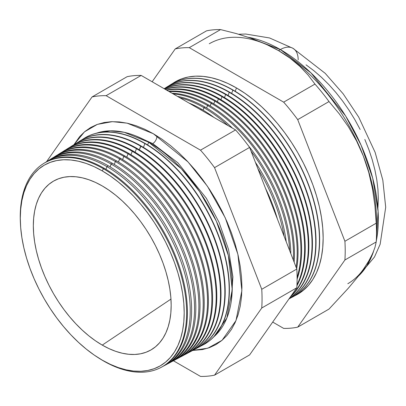 <?xml version="1.0" encoding="UTF-8"?>
<svg xmlns="http://www.w3.org/2000/svg" width="406" height="406" viewBox="0 0 406 406"><rect width="100%" height="100%" fill="white"/><g stroke="black" fill="none" stroke-linecap="round" stroke-linejoin="round"><path stroke-width="0.61" d="M213.84 336.802L226.847 318.03L232.227 289.651L228.334 255.481L216.368 221.194L199.564 191.536L181.309 168.708L148.662 142.191L124.195 132.295L110.361 130.808L96.313 133.239A118.227 68.259 -120 0 1 148.662 142.191L147.642 144.952L148.662 142.191A118.227 68.259 -120 0 1 224.041 240.514A118.227 68.259 -120 0 1 213.84 336.802M152.717 143.602L177.869 162.786L206.339 198.245L219.118 222.473L228.553 249.512L232.907 276.816L231.258 301.308L232.907 276.816L228.553 249.512L219.118 222.473L206.339 198.245L177.869 162.786L152.717 143.602L135.766 135.903L152.717 143.602A5.877 3.395 120 0 0 156.843 135.832A5.877 3.395 -60 0 1 152.717 143.602M73.902 144.769L84.504 131.823L97.369 124.378L112.366 121.648L127.154 123.17L153.311 133.711L161.999 139.217L170.601 145.658L179.036 152.971L187.222 161.08L195.088 169.911L202.543 179.381L209.532 189.399L215.977 199.864L221.813 210.673L226.995 221.732L231.466 232.927L235.186 244.148L238.114 255.298L240.23 266.26L241.504 276.928L241.93 287.204L241.504 296.989L240.23 306.185L238.114 314.706L235.186 322.471L231.466 329.403L226.995 335.432L221.813 340.507L215.977 344.577L209.532 347.602L202.543 349.551L192.647 350.449L207.831 348.191L222.041 340.319L235.998 320.588L241.88 290.579L237.886 254.313L225.259 217.834L207.425 186.247L188.024 161.928L153.311 133.711L144.622 129.189L136.02 125.698L127.585 123.267L119.394 121.922L111.533 121.673L104.078 122.531L97.09 124.48L90.645 127.504L84.808 131.574L79.627 136.649L73.902 144.769M20.396 222.848A117.664 67.934 60 0 1 43.528 163.582A117.664 67.934 60 0 1 103.439 168.764L104.205 168.297L103.439 168.764L102.251 170.89A115.893 66.914 60 0 1 184.197 312.833A115.893 66.914 60 0 1 102.251 360.147L103.439 360.909A117.664 67.934 -120 0 0 186.638 312.869A117.664 67.934 -120 0 0 103.439 168.764A117.664 67.934 60 0 1 180.594 273.441A117.664 67.934 60 0 1 161.167 367.349L161.948 366.928A117.694 67.949 -120 0 0 181.38 272.999A117.694 67.949 -120 0 0 104.205 168.297A117.694 67.949 60 0 1 181.482 273.35A117.694 67.949 60 0 1 161.558 367.136M164.729 365.441L166.115 364.7A117.841 68.035 -120 0 0 185.572 270.65A117.841 68.035 -120 0 0 108.295 165.81L106.935 166.638L105.941 169.322L106.935 166.638A117.791 68.01 60 0 1 184.177 271.431A117.791 68.01 60 0 1 164.729 365.441A117.791 68.01 60 0 1 163.324 366.156A117.791 68.01 -120 0 0 184.532 272.675A117.791 68.01 -120 0 0 106.935 166.638L108.295 165.81A117.841 68.035 60 0 1 185.75 271.269A117.841 68.035 60 0 1 165.42 365.065M169.023 363.142L170.276 362.472A117.994 68.127 -120 0 0 189.759 268.3A117.994 68.127 -120 0 0 112.386 163.329L111.148 164.075L110.112 166.886L111.148 164.075A117.948 68.096 60 0 1 188.496 269.011A117.948 68.096 60 0 1 169.023 363.142A117.948 68.096 60 0 1 167.551 363.893A117.948 68.096 -120 0 0 188.866 270.31A117.948 68.096 -120 0 0 111.148 164.075L112.386 163.329A117.994 68.127 60 0 1 189.922 268.863A117.994 68.127 60 0 1 169.647 362.802M173.316 360.843L174.443 360.239A118.146 68.213 -120 0 0 193.951 265.95A118.146 68.213 -120 0 0 116.476 160.842L115.365 161.517L114.284 164.445L115.365 161.517A118.105 68.188 60 0 1 192.814 266.585A118.105 68.188 60 0 1 173.316 360.843A118.105 68.188 60 0 1 171.779 361.624A118.105 68.188 -120 0 0 193.205 267.94A118.105 68.188 -120 0 0 115.365 161.517L116.476 160.842A118.146 68.213 60 0 1 194.098 266.453A118.146 68.213 60 0 1 173.875 360.538M177.61 358.544L178.61 358.011A118.298 68.299 -120 0 0 198.138 263.601A118.298 68.299 -120 0 0 120.567 158.355L119.582 158.954L118.45 162.009L119.582 158.954A118.263 68.279 60 0 1 197.133 264.164A118.263 68.279 60 0 1 177.61 358.544A118.263 68.279 60 0 1 176.006 359.356A118.263 68.279 -120 0 0 197.539 265.575A118.263 68.279 -120 0 0 119.582 158.954L120.567 158.355A118.298 68.299 60 0 1 198.27 264.047A118.298 68.299 60 0 1 178.107 358.275M181.898 356.25L182.771 355.783A118.45 68.386 -120 0 0 202.33 261.246A118.45 68.386 -120 0 0 124.657 155.868L123.8 156.391L122.622 159.573L123.8 156.391A118.42 68.37 60 0 1 201.452 261.743A118.42 68.37 60 0 1 181.898 356.25A118.42 68.37 60 0 1 180.234 357.092A118.42 68.37 -120 0 0 201.873 263.21A118.42 68.37 -120 0 0 123.8 156.391L124.657 155.868A118.45 68.386 60 0 1 202.442 261.637A118.45 68.386 60 0 1 182.335 356.011M186.192 353.951L186.938 353.55A118.603 68.477 -120 0 0 206.522 258.896A118.603 68.477 -120 0 0 128.748 153.387L128.012 153.828L126.794 157.137L128.012 153.828A118.572 68.457 60 0 1 205.771 259.317A118.572 68.457 60 0 1 186.192 353.951A118.572 68.457 60 0 1 184.461 354.824A118.572 68.457 -120 0 0 206.207 260.845A118.572 68.457 -120 0 0 128.012 153.828L128.748 153.387A118.603 68.477 60 0 1 206.618 259.231A118.603 68.477 60 0 1 186.562 353.748M190.485 351.652L191.104 351.322A118.75 68.563 -120 0 0 210.709 256.546A118.75 68.563 -120 0 0 132.838 150.9L132.229 151.271L130.96 154.696L132.229 151.271A118.73 68.548 60 0 1 210.09 256.896A118.73 68.548 60 0 1 190.485 351.652A118.73 68.548 60 0 1 188.688 352.555A118.73 68.548 -120 0 0 210.541 258.48A118.73 68.548 -120 0 0 132.229 151.271L132.838 150.9A118.75 68.563 60 0 1 210.79 256.82A118.75 68.563 60 0 1 190.795 351.484M194.778 349.353L195.266 349.094A118.902 68.65 -120 0 0 214.901 254.197A118.902 68.65 -120 0 0 136.929 148.413L136.446 148.708L135.132 152.26L136.446 148.708A118.887 68.639 60 0 1 214.409 254.471A118.887 68.639 60 0 1 194.778 349.353A118.887 68.639 60 0 1 192.911 350.292A118.887 68.639 -120 0 0 214.875 256.115A118.887 68.639 -120 0 0 136.446 148.708L136.929 148.413A118.902 68.65 60 0 1 214.962 254.415A118.902 68.65 60 0 1 195.022 349.221M199.072 347.054L199.432 346.861A119.054 68.736 -120 0 0 219.088 251.847A119.054 68.736 -120 0 0 141.019 145.932L139.304 149.824L140.664 146.145A119.044 68.731 60 0 1 218.727 252.05A119.044 68.731 60 0 1 199.072 347.054A119.044 68.731 60 0 1 197.138 348.023A119.044 68.731 -120 0 0 219.21 253.75A119.044 68.731 -120 0 0 140.664 146.145L141.019 145.932A119.054 68.736 60 0 1 219.138 252.009A119.054 68.736 60 0 1 199.25 346.957M144.876 143.582L143.47 147.388L144.876 143.582A119.197 68.817 60 0 1 223.046 249.629A119.197 68.817 60 0 1 203.365 344.76A119.197 68.817 60 0 1 201.366 345.755A119.197 68.817 -120 0 0 223.544 251.385A119.197 68.817 -120 0 0 144.876 143.582L145.109 143.445A119.207 68.822 60 0 1 223.31 249.599A119.207 68.822 60 0 1 203.482 344.694A119.207 68.822 -120 0 0 203.599 344.633A119.207 68.822 -120 0 0 223.28 249.497A119.207 68.822 -120 0 0 145.109 143.445L144.876 143.582A119.197 68.817 -120 0 0 82.322 139.568A119.197 68.817 60 0 1 84.184 138.334A119.197 68.817 60 0 1 144.876 143.582M265.483 188.288A121.166 69.954 60 0 1 277.43 219.083A121.166 69.954 -120 0 0 265.483 188.288M284.139 236.373A121.252 70.005 -120 0 0 257.911 168.784A121.252 70.005 60 0 1 284.139 236.373M201.488 109.189A121.292 70.03 60 0 1 214.003 117.476A121.292 70.03 -120 0 0 201.488 109.189L200.594 109.732L201.488 109.189A121.292 70.03 -120 0 0 188.973 103.022A121.292 70.03 60 0 1 201.488 109.189M255.415 162.349A121.292 70.03 60 0 1 286.21 241.717A121.292 70.03 -120 0 0 255.415 162.349M203.944 107.697L203.056 110.107L203.944 107.697A121.384 70.081 60 0 1 228.005 125.555A121.384 70.081 -120 0 0 203.944 107.697L204.994 107.057A121.424 70.106 60 0 1 232.471 128.139A121.424 70.106 -120 0 0 204.994 107.057L203.944 107.697A121.384 70.081 -120 0 0 179.888 97.78A121.384 70.081 60 0 1 203.944 107.697M289.635 250.543A121.384 70.081 -120 0 0 251.091 151.205A121.384 70.081 60 0 1 289.635 250.543M248.02 145.246A121.424 70.106 60 0 1 290.833 253.633A121.424 70.106 -120 0 0 248.02 145.246M207.557 105.499L206.629 108.021L207.557 105.499A121.521 70.162 60 0 1 293.34 260.089A121.521 70.162 -120 0 0 207.557 105.499L208.501 104.931A121.556 70.182 60 0 1 294.137 262.139A121.556 70.182 -120 0 0 208.501 104.931L207.557 105.499A121.521 70.162 -120 0 0 173.245 93.943A121.521 70.162 60 0 1 207.557 105.499M211.176 103.302L210.201 105.93L211.176 103.302A121.653 70.238 60 0 1 296.126 267.28A121.653 70.238 -120 0 0 211.176 103.302L212.008 102.799A121.683 70.253 60 0 1 296.679 268.701A121.683 70.253 -120 0 0 212.008 102.799L211.176 103.302A121.653 70.238 -120 0 0 169.343 91.69A121.653 70.238 60 0 1 211.176 103.302M214.789 101.109L213.774 103.84L214.789 101.109A121.785 70.314 60 0 1 297.111 277.273A121.785 70.314 -120 0 0 214.789 101.109L215.515 100.668A121.815 70.329 60 0 1 297.116 279.084A121.815 70.329 -120 0 0 215.515 100.668L214.789 101.109A121.785 70.314 -120 0 0 166.866 90.259A121.785 70.314 60 0 1 214.789 101.109M218.403 98.912L217.352 101.754L218.403 98.912A121.922 70.39 60 0 1 296.979 284.784A121.922 70.39 -120 0 0 218.403 98.912L219.017 98.536A121.942 70.405 60 0 1 296.933 285.743A121.942 70.405 -120 0 0 219.017 98.536L218.403 98.912A121.922 70.39 -120 0 0 165.328 89.371A121.922 70.39 60 0 1 218.403 98.912M222.016 96.719L220.925 99.663L222.016 96.719A122.054 70.466 60 0 1 299.273 196.56A122.054 70.466 60 0 1 290.884 296.197A122.054 70.466 -120 0 0 299.273 196.56A122.054 70.466 -120 0 0 222.016 96.719L222.524 96.405A122.074 70.482 60 0 1 300.13 197.245A122.074 70.482 60 0 1 290.483 296.776A122.074 70.482 -120 0 0 300.13 197.245A122.074 70.482 -120 0 0 222.524 96.405L222.016 96.719A122.054 70.466 -120 0 0 164.471 88.878A122.054 70.466 60 0 1 222.016 96.719M225.629 94.522L224.498 97.572L225.629 94.522A122.191 70.548 60 0 1 304.733 199.838A122.191 70.548 60 0 1 289.255 298.517A122.191 70.548 -120 0 0 304.733 199.838A122.191 70.548 -120 0 0 225.629 94.522L226.03 94.278A122.206 70.553 60 0 1 305.287 200.062A122.206 70.553 60 0 1 289.184 298.623A122.206 70.553 -120 0 0 305.287 200.062A122.206 70.553 -120 0 0 226.03 94.278L225.629 94.522A122.191 70.548 -120 0 0 164.151 88.691A122.191 70.548 60 0 1 225.629 94.522M229.243 92.324L228.076 95.486L229.243 92.324A122.323 70.624 60 0 1 309.458 201.148A122.323 70.624 60 0 1 289.26 298.77A122.323 70.624 60 0 1 288.965 298.928A122.323 70.624 -120 0 0 309.534 201.412A122.323 70.624 -120 0 0 229.243 92.324L229.537 92.147A122.333 70.629 60 0 1 309.798 201.112A122.333 70.629 60 0 1 289.412 298.694A122.333 70.629 -120 0 0 289.559 298.613A122.333 70.629 -120 0 0 309.758 200.98A122.333 70.629 -120 0 0 229.537 92.147L229.243 92.324A122.323 70.624 -120 0 0 165.404 87.955A122.323 70.624 60 0 1 166.957 86.94A122.323 70.624 60 0 1 229.243 92.324M232.856 90.132L231.648 93.395L232.856 90.132A122.455 70.7 60 0 1 313.158 199.072A122.455 70.7 60 0 1 292.939 296.801A122.455 70.7 60 0 1 291.229 297.669A122.455 70.7 -120 0 0 313.589 200.579A122.455 70.7 -120 0 0 232.856 90.132L233.044 90.015A122.465 70.705 60 0 1 313.376 199.052A122.465 70.705 60 0 1 293.036 296.75A122.465 70.705 -120 0 0 293.132 296.7A122.465 70.705 -120 0 0 313.351 198.965A122.465 70.705 -120 0 0 233.044 90.015L232.856 90.132A122.455 70.7 -120 0 0 168.901 85.788A122.455 70.7 60 0 1 170.505 84.737A122.455 70.7 60 0 1 232.856 90.132M236.47 87.935L235.221 91.304L236.47 87.935L244.965 93.324L253.38 99.622L261.631 106.773L269.645 114.705L277.334 123.348L284.631 132.61L291.462 142.404L297.765 152.641L303.48 163.217L308.545 174.032L312.919 184.984L316.553 195.961L319.42 206.867L321.486 217.586L322.734 228.025L323.156 238.078L322.734 247.645L321.486 256.643L319.42 264.976L316.553 272.573L312.919 279.353L308.545 285.251L303.48 290.214L297.765 294.198L294.847 295.725A122.592 70.776 -120 0 0 317.304 198.554A122.592 70.776 -120 0 0 236.47 87.935A122.592 70.776 -120 0 0 172.393 83.621L175.174 81.865L181.477 78.906L188.313 76.998L195.606 76.161L203.299 76.404L211.308 77.719L219.56 80.094L227.974 83.509L236.47 87.935M209.273 43.757A138.542 79.987 60 0 1 278.546 50.618L265.615 44.021L251.517 38.387L236.383 33.602L220.575 29.587L189.272 47.659L283.667 102.155L314.965 84.088L283.667 102.155A153.783 88.787 60 0 1 297.71 119.628L329.012 101.561L297.71 119.628L344.907 241.271L376.21 223.204L344.907 241.271A153.783 88.787 60 0 1 344.907 259.997L376.21 241.93A153.783 88.787 -120 0 0 376.21 223.204L374.951 205.984L372.535 189.029L368.749 172.388L363.385 156.158L356.57 140.958L348.46 126.86L339.193 113.736L329.012 101.561A153.783 88.787 -120 0 0 314.965 84.088L308.022 74.958L299.745 66.239L289.985 58.099L278.546 50.618L280.368 49.562A25.187 14.545 -60 0 1 292.965 48.314A25.187 14.545 120 0 0 280.368 49.562L310.94 72.862L345.562 115.883L361.132 145.287L372.688 178.127L378.103 211.353L376.25 241.235A138.542 79.987 -120 0 0 280.368 49.562L278.546 50.618A138.542 79.987 60 0 1 363.385 156.158A138.542 79.987 60 0 1 376.367 226.274M373.525 251.471L366.887 265.702L358.072 276.435A138.542 79.987 -120 0 0 373.525 251.471M363.385 269.279L368.704 261.083L363.385 269.279L356.498 278.435L348.348 288.184L329.012 309.073L297.71 327.145L329.012 309.073L348.348 288.184L356.498 278.435L363.385 269.279A138.542 79.987 60 0 1 347.815 283.718M102.251 345.105A97.465 56.272 60 0 1 37.854 256.704A97.465 56.272 60 0 1 56.353 179.655A97.465 56.272 60 0 1 102.251 185.938L109.006 190.221L115.695 195.23L122.257 200.914L128.626 207.222L134.736 214.094L140.542 221.458L145.972 229.248L150.981 237.383L155.523 245.792L159.553 254.389L163.034 263.098L165.922 271.827L168.201 280.495L169.845 289.021L170.84 297.319L171.17 305.312L170.84 312.919L169.845 320.07L168.201 326.698L165.922 332.737L163.034 338.127L159.553 342.821L155.523 346.765L150.981 349.931L145.972 352.281L140.542 353.799L134.736 354.463L128.626 354.271L122.257 353.225L115.695 351.337L109.006 348.622L102.251 345.105L95.496 340.822L88.802 335.813L82.245 330.124L75.876 323.815L69.761 316.949L63.96 309.585L58.525 301.795L53.516 293.66L48.974 285.251L44.944 276.648L41.468 267.945L38.575 259.216L36.296 250.543L34.652 242.022L33.662 233.724L33.328 225.731L33.662 218.123L34.652 210.968L36.296 204.34L38.575 198.306L41.468 192.911L44.944 188.222L48.974 184.273L53.516 181.112L58.525 178.762L63.96 177.244L69.761 176.58L75.876 176.767L82.245 177.813L88.802 179.706L95.496 182.421L102.251 185.938A97.465 56.272 60 0 1 165.151 269.315A97.465 56.272 60 0 1 153.661 348.206A97.465 56.272 60 0 1 102.251 345.105L170.967 299.085L102.251 345.105M161.167 367.349A117.664 67.934 60 0 1 103.439 360.909A117.664 67.934 60 0 1 98.277 357.742M47.629 161.045A117.841 68.035 60 0 1 108.295 165.81A117.841 68.035 -120 0 0 48.294 160.624L46.959 161.451A117.791 68.01 60 0 1 106.935 166.638A117.791 68.01 -120 0 0 45.634 162.309A117.791 68.01 60 0 1 46.959 161.451M51.704 158.513A117.994 68.127 60 0 1 112.386 163.329A117.994 68.127 -120 0 0 52.303 158.132L51.095 158.883A117.948 68.096 60 0 1 111.148 164.075A117.948 68.096 -120 0 0 49.71 159.781A117.948 68.096 60 0 1 51.095 158.883M116.476 160.842A118.146 68.213 -120 0 0 56.317 155.64A118.146 68.213 60 0 1 116.476 160.842M53.785 157.254A118.105 68.188 60 0 1 55.231 156.315A118.105 68.188 60 0 1 115.365 161.517A118.105 68.188 -120 0 0 53.785 157.254M59.849 153.448A118.298 68.299 60 0 1 120.567 158.355A118.298 68.299 -120 0 0 60.332 153.148L59.367 153.747A118.263 68.279 60 0 1 119.582 158.954A118.263 68.279 -120 0 0 57.865 154.727A118.263 68.279 60 0 1 59.367 153.747M63.925 150.92A118.45 68.386 60 0 1 124.657 155.868A118.45 68.386 -120 0 0 64.346 150.656L63.503 151.179A118.42 68.37 60 0 1 123.8 156.391A118.42 68.37 -120 0 0 61.94 152.199A118.42 68.37 60 0 1 63.503 151.179M128.748 153.387A118.603 68.477 -120 0 0 68.36 148.165A118.603 68.477 60 0 1 128.748 153.387M66.016 149.672A118.572 68.457 60 0 1 67.64 148.611A118.572 68.457 60 0 1 128.012 153.828A118.572 68.457 -120 0 0 66.016 149.672M132.838 150.9A118.75 68.563 -120 0 0 72.369 145.673A118.75 68.563 60 0 1 132.838 150.9M70.091 147.145A118.73 68.548 60 0 1 71.776 146.038A118.73 68.548 60 0 1 132.229 151.271A118.73 68.548 -120 0 0 70.091 147.145M76.15 143.328A118.902 68.65 60 0 1 136.929 148.413A118.902 68.65 -120 0 0 76.384 143.181L75.912 143.47A118.887 68.639 60 0 1 136.446 148.708A118.887 68.639 -120 0 0 74.171 144.617A118.887 68.639 60 0 1 75.912 143.47M80.226 140.796A119.054 68.736 60 0 1 141.019 145.932A119.054 68.736 -120 0 0 80.398 140.689L80.048 140.902A119.044 68.731 60 0 1 140.664 146.145A119.044 68.731 -120 0 0 78.246 142.09A119.044 68.731 60 0 1 80.048 140.902M145.109 143.445A119.207 68.822 -120 0 0 84.412 138.197A119.207 68.822 -120 0 0 84.301 138.263A119.207 68.822 60 0 1 145.109 143.445M204.994 107.057A121.424 70.106 -120 0 0 177.513 96.41A121.424 70.106 60 0 1 204.994 107.057M208.501 104.931A121.556 70.182 -120 0 0 172.048 93.248A121.556 70.182 60 0 1 208.501 104.931M212.008 102.799A121.683 70.253 -120 0 0 168.668 91.299A121.683 70.253 60 0 1 212.008 102.799M215.515 100.668A121.815 70.329 -120 0 0 166.49 90.046A121.815 70.329 60 0 1 215.515 100.668M219.017 98.536A121.942 70.405 -120 0 0 165.135 89.264A121.942 70.405 60 0 1 219.017 98.536M222.524 96.405A122.074 70.482 -120 0 0 164.4 88.833A122.074 70.482 60 0 1 222.524 96.405M226.03 94.278A122.206 70.553 -120 0 0 164.146 88.691A122.206 70.553 60 0 1 226.03 94.278M229.537 92.147A122.333 70.629 -120 0 0 167.247 86.762A122.333 70.629 -120 0 0 167.105 86.848A122.333 70.629 60 0 1 229.537 92.147M233.044 90.015A122.465 70.705 -120 0 0 170.687 84.626A122.465 70.705 -120 0 0 170.596 84.681A122.465 70.705 60 0 1 233.044 90.015M175.23 48.913A153.783 88.787 60 0 1 189.272 47.659L220.575 29.587A153.783 88.787 -120 0 0 206.527 30.846L175.23 48.913L206.527 30.846A153.783 88.787 60 0 1 220.575 29.587L236.383 33.602L251.517 38.387L265.615 44.021L278.546 50.618L289.985 58.099L299.745 66.239L308.022 74.958L314.965 84.088A153.783 88.787 60 0 1 329.012 101.561L339.193 113.736L348.46 126.86L356.57 140.958L363.385 156.158L368.749 172.388L372.535 189.029L374.951 205.984L376.21 223.204A153.783 88.787 60 0 1 376.509 232.739A153.783 88.787 60 0 1 376.21 241.93L344.907 259.997L297.71 327.145A153.783 88.787 60 0 1 283.667 328.398L272.7 322.07L283.667 328.398A153.783 88.787 -120 0 0 297.71 327.145L344.907 259.997A153.783 88.787 -120 0 0 344.907 241.271L297.71 119.628A153.783 88.787 -120 0 0 283.667 102.155L189.272 47.659A153.783 88.787 -120 0 0 175.23 48.913L152.143 81.758L175.23 48.913M368.704 261.083L372.5 253.857L374.941 247.498L376.21 241.93L374.941 247.498L372.5 253.857L368.704 261.083M214.551 375.154L261.748 308.012A153.783 88.787 -120 0 0 261.748 289.285L214.551 167.642A153.783 88.787 -120 0 0 200.508 150.169L106.113 95.674A153.783 88.787 -120 0 0 92.071 96.927L46.517 161.725L92.071 96.927L127.129 76.683L92.071 96.927A153.783 88.787 60 0 1 106.113 95.674L141.176 75.43A153.783 88.787 -120 0 0 127.129 76.683A153.783 88.787 60 0 1 141.176 75.43L106.113 95.674L200.508 150.169L235.571 129.925L141.176 75.43L235.571 129.925L200.508 150.169A153.783 88.787 60 0 1 214.551 167.642L249.614 147.398A153.783 88.787 -120 0 0 235.571 129.925A153.783 88.787 60 0 1 249.614 147.398L214.551 167.642L261.748 289.285L296.811 269.041L249.614 147.398L296.811 269.041L261.748 289.285A153.783 88.787 60 0 1 261.748 308.012L214.551 375.154L249.614 354.915L296.811 287.768L261.748 308.012L296.811 287.768A153.783 88.787 -120 0 0 296.811 269.041A153.783 88.787 60 0 1 296.811 287.768L249.614 354.915L214.551 375.154A153.783 88.787 60 0 1 200.508 376.413A153.783 88.787 -120 0 0 214.551 375.154M173.433 360.782L200.508 376.413L173.433 360.782M43.904 163.349A117.694 67.949 60 0 1 104.205 168.297A117.694 67.949 -120 0 0 44.279 163.116L43.528 163.582M102.251 170.89L94.217 166.709L86.26 163.481L78.459 161.233L70.888 159.989L63.62 159.761L56.723 160.553L50.263 162.359L44.305 165.151L38.9 168.916L34.109 173.611L29.978 179.188L26.537 185.598L23.827 192.774L21.873 200.655L20.696 209.161L20.3 218.21L20.696 227.71L21.873 237.576L23.827 247.716L26.537 258.023L29.978 268.402L34.109 278.755L38.9 288.981L44.305 298.978L50.263 308.651L56.723 317.913L63.62 326.673L70.888 334.838L78.459 342.339L86.26 349.099L94.217 355.057L102.251 360.147L110.285 364.329L118.237 367.562L126.038 369.81L133.61 371.054L140.882 371.277L147.779 370.485L154.239 368.684L160.197 365.887L165.597 362.127L170.388 357.432L174.524 351.855L177.96 345.445L180.67 338.264L182.624 330.388L183.806 321.882L184.197 312.833L183.806 303.333L182.624 293.462L180.67 283.327L177.96 273.02L174.524 262.641L170.388 252.288L165.597 242.062L160.197 232.065L154.239 222.386L147.779 213.125L140.882 204.37L133.61 196.2L126.038 188.704L118.237 181.939L110.285 175.986L102.251 170.89L103.439 168.764A117.664 67.934 -120 0 0 20.366 222.189L20.427 223.513A115.893 66.914 60 0 1 102.251 170.89M306.038 64.828L313.818 70.654L321.445 77.267L328.855 84.6L335.965 92.588L342.71 101.155L349.028 110.214L354.859 119.679L360.137 129.458M364.827 139.456L368.871 149.586L372.231 159.736L374.88 169.82L376.793 179.731L377.945 189.384L378.331 198.676L377.945 207.527M280.368 49.562A138.542 79.987 -120 0 0 248.35 37.291L280.368 49.562M357.219 277.521L374.459 257.028L380.148 244.27L385.7 207.258L382.828 180.188L375.139 152.387L358.716 117.121L343.182 93.842L325.181 73.319L292.965 48.314A25.187 14.545 -60 0 1 298.182 59.849M376.509 232.739L376.509 220.296A138.542 79.987 -120 0 0 363.385 156.158A138.542 79.987 -120 0 0 278.546 50.618M97.714 357.387L98.836 358.102A117.664 67.934 -120 0 0 103.439 360.909L102.251 360.147A115.893 66.914 60 0 1 97.714 357.387A115.893 66.914 60 0 1 20.427 223.513M289.559 298.613L289.26 298.77M56.317 155.64L55.231 156.315M68.36 148.165L67.64 148.611M72.369 145.673L71.776 146.038M167.247 86.762L166.957 86.94M238.657 34.251L245.696 34.028L269.543 37.956L292.965 48.314"/></g></svg>
